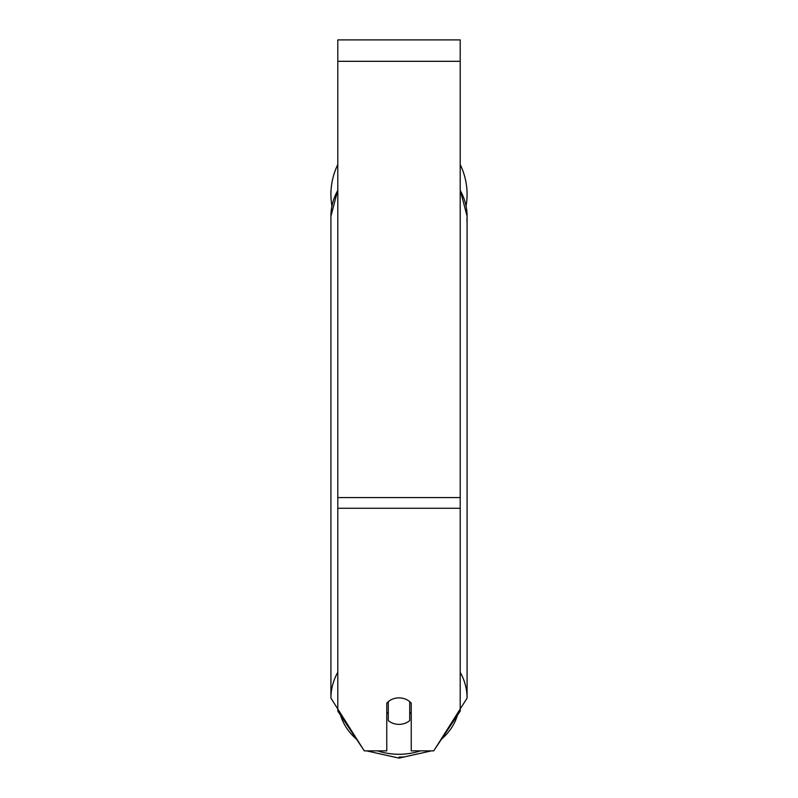 <?xml version="1.0" encoding="UTF-8"?>
<svg xmlns="http://www.w3.org/2000/svg" width="798" height="798" viewBox="0 0 798 798"><rect width="100%" height="100%" fill="white"/><g stroke="black" fill="none" stroke-linecap="round" stroke-linejoin="round"><path stroke-width="1.2" d="M399 724.375A15.302 13.247 0 0 1 388.287 720.584L388.287 701.661A15.302 13.247 0 0 1 399 697.871A15.302 13.247 0 0 1 409.713 701.661L409.713 720.584A15.302 13.247 0 0 1 399 724.375M388.287 713.701A15.302 13.247 0 0 1 386.761 712.185M411.239 712.185A15.302 13.247 0 0 1 409.713 713.701M460.197 508.276L460.197 39.9L337.803 39.9L337.803 711.128L364.307 750.868L386.761 750.868L386.761 703.178A15.302 13.247 0 0 1 411.239 703.178L411.239 750.868L433.693 750.868L460.197 711.128L460.197 508.276L337.803 508.276M460.197 164.578A68.079 68.079 0 0 1 466.082 206.004M331.918 206.004A68.079 68.079 0 0 1 337.803 164.578M337.803 672.285A68.079 58.952 180 0 0 330.921 698.12L363.14 749.113M420.446 750.868A60.429 52.329 0 0 1 399 754.28A60.429 52.329 0 0 1 377.554 750.868M356.477 739.128A60.429 52.329 0 0 1 340.556 715.247M330.921 698.12L330.921 216.228A68.079 58.952 0 0 1 337.803 190.393M457.444 715.247A60.429 52.329 0 0 1 441.523 739.128M460.197 190.393A68.079 58.952 0 0 1 467.079 216.228L467.079 216.228A68.079 58.952 180 0 1 466.84 221.096M460.197 189.924L467.079 216.228L467.079 698.12A68.079 58.952 180 0 0 460.197 672.285M460.197 61.316L337.803 61.316M460.197 497.563L337.803 497.563M399 757.073A68.079 58.952 0 0 0 404.626 756.873M366.571 750.868L399 758.1L431.429 750.868M330.921 216.228L337.803 189.924M467.079 216.228L467.079 698.12L434.86 749.113"/></g></svg>
